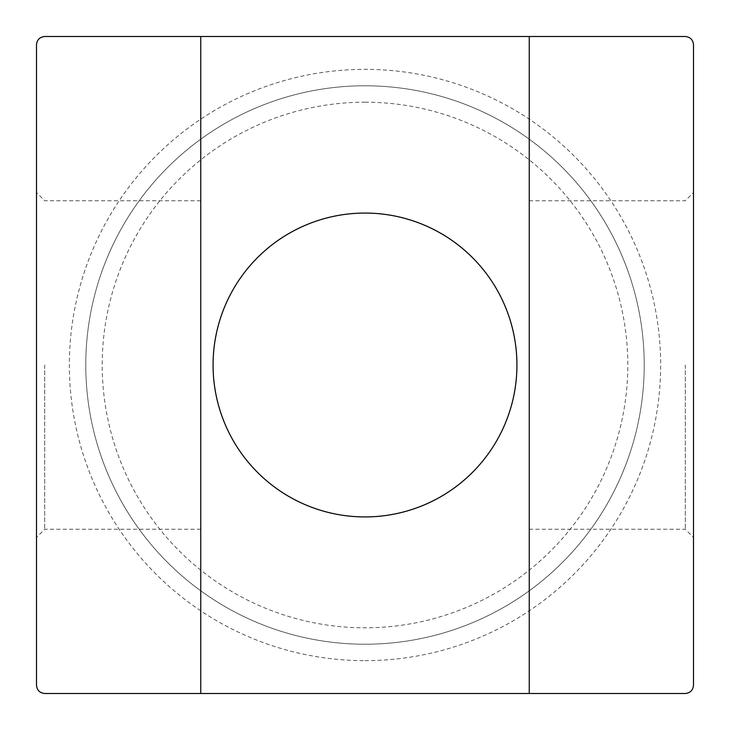 <?xml version="1.0" encoding="UTF-8"?>
<svg xmlns="http://www.w3.org/2000/svg" width="730" height="730" viewBox="0 0 730 730"><rect width="100%" height="100%" fill="white"/><g stroke="black" fill="none" stroke-linecap="round" stroke-linejoin="round"><path stroke-width="0.55" stroke-dasharray="3.65 2.74" d="M685.288 36.5A8.213 8.213 0 0 1 693.5 44.712L693.5 685.288A8.213 8.213 0 0 1 685.288 693.5L44.712 693.5A8.213 8.213 0 0 1 36.5 685.288L36.5 44.712A8.213 8.213 0 0 1 44.712 36.5L685.288 36.5M693.5 365L693.5 192.537L693.5 365M685.288 365L685.288 529.25L685.288 365M529.25 365L529.25 200.75L529.25 365M529.25 36.5L529.25 693.5M200.75 365L200.75 200.75L200.75 365M200.75 36.5L200.75 693.5M365 644.225A279.225 279.225 0 0 1 85.775 365A279.225 279.225 0 0 1 365 85.775A279.225 279.225 0 0 1 644.225 365A279.225 279.225 0 0 1 365 644.225A279.225 279.225 0 0 0 644.225 365A279.225 279.225 0 0 0 365 85.775A279.225 279.225 0 0 0 85.775 365A279.225 279.225 0 0 0 365 644.225A279.225 279.225 0 0 0 644.225 365A279.225 279.225 0 0 0 365 85.775A279.225 279.225 0 0 0 85.775 365A279.225 279.225 0 0 0 365 644.225M36.5 365L36.5 192.537L36.5 365M44.712 365L44.712 529.25L44.712 365M516.931 365A151.931 151.931 0 0 1 365 516.931A151.931 151.931 0 0 1 213.069 365A151.931 151.931 0 0 1 365 213.069A151.931 151.931 0 0 1 516.931 365M365 660.65A295.65 295.65 0 0 0 660.65 365A295.65 295.65 0 0 0 365 69.35A295.65 295.65 0 0 0 69.35 365A295.65 295.65 0 0 0 365 660.65M365 102.2A262.8 262.8 0 0 1 627.8 365A262.8 262.8 0 0 1 365 627.8A262.8 262.8 0 0 1 102.2 365A262.8 262.8 0 0 1 365 102.2M529.25 529.25L685.288 529.25L693.5 537.462M529.25 200.75L685.288 200.75L693.5 192.537M200.75 529.25L44.712 529.25L36.5 537.462M200.75 200.75L44.712 200.75L36.5 192.537"/><path stroke-width="1.09" d="M693.5 44.712C692.98 39.758 690.242 37.02 685.288 36.5L529.25 36.5L529.25 693.5L685.288 693.5C690.242 692.98 692.98 690.242 693.5 685.288L693.5 44.712M44.712 36.5L200.75 36.5L200.75 693.5L44.712 693.5C39.758 692.98 37.02 690.242 36.5 685.288L36.5 44.712C37.02 39.758 39.758 37.02 44.712 36.5M529.25 36.5L200.75 36.5M529.25 693.5L200.75 693.5M516.931 365A151.931 151.931 0 0 1 365 516.931A151.931 151.931 0 0 1 213.069 365A151.931 151.931 0 0 1 365 213.069A151.931 151.931 0 0 1 516.931 365"/></g></svg>
